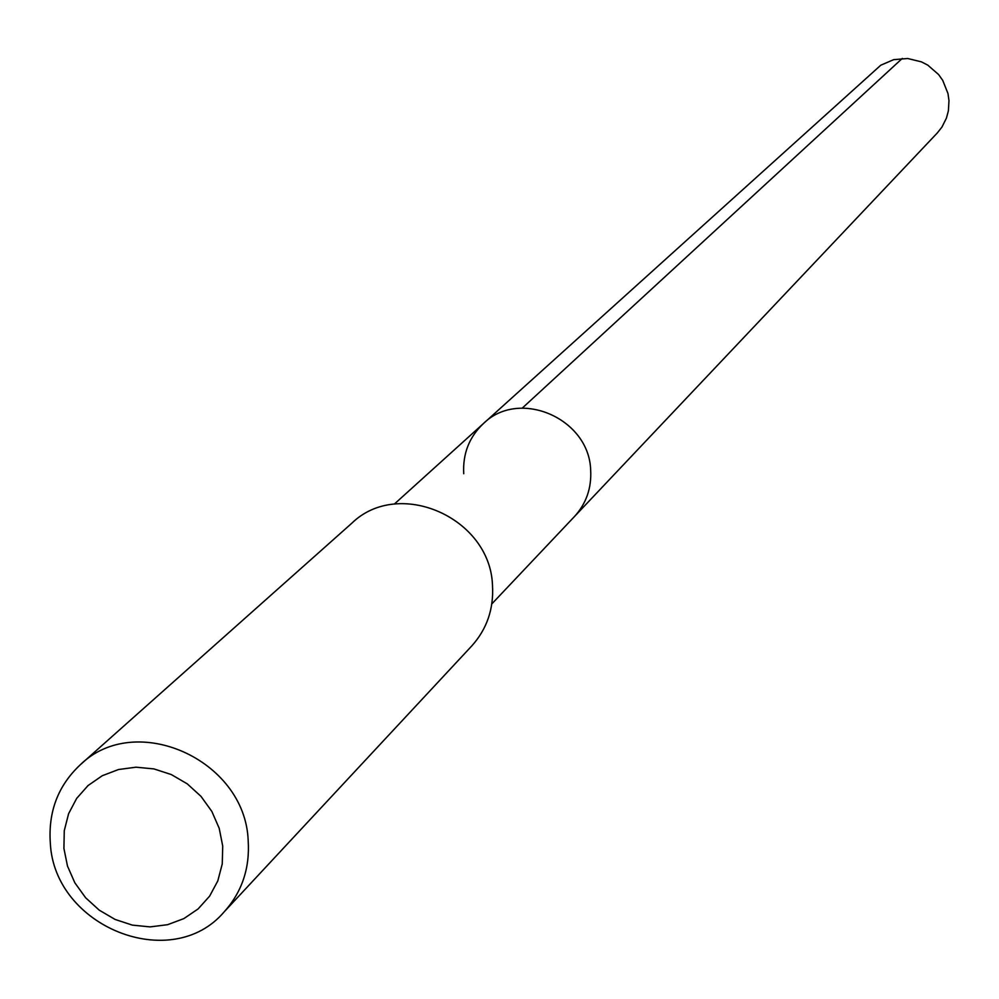<?xml version="1.0" encoding="UTF-8"?>
<svg xmlns="http://www.w3.org/2000/svg" width="999" height="999" viewBox="0 0 999 999"><rect width="100%" height="100%" fill="white"/><g stroke="black" fill="none" stroke-linecap="round" stroke-linejoin="round"><path stroke-width="1.5" d="M491.833 603.896L937.274 132.979L941.957 127.06L946.453 118.057L948.401 110.739L948.975 100.612L947.989 93.569L942.719 80.357L938.573 74.525L927.821 65.16L921.478 61.876L907.691 58.504L893.643 59.665L880.768 65.222L483.379 423.601C519.118 388.112 589.198 418.331 590.671 470.079C591.658 488.136 586.213 503.671 574.35 516.67C586.213 503.671 591.658 488.136 590.671 470.079C589.198 418.331 519.118 388.112 483.379 423.601C469.193 437.05 462.649 453.758 463.736 473.726M224.126 911.9L471.703 646.003C486.938 629.07 493.856 608.866 492.495 585.377C490.322 517.632 398.626 477.41 351.735 523.289L80.295 764.772C135.377 710.726 244.855 759.552 248.164 840.122C250.037 868.056 242.02 891.982 224.126 911.9C171.566 973.863 54.233 926.997 50.325 843.056C48.152 811.613 58.142 785.514 80.295 764.772M63.911 848.426L64.273 830.669L68.594 813.723L76.648 798.426L88.049 785.551L102.223 775.748L118.494 769.53L136.014 767.195L153.908 768.905L171.291 774.55L187.263 783.853L200.999 796.365L211.838 811.425L219.206 828.296L222.727 846.103L222.253 863.935L217.794 880.918L209.603 896.178L198.089 908.953L183.828 918.618L167.57 924.699L150.1 926.897L132.305 925.111L115.072 919.43L99.251 910.164L85.614 897.751L74.85 882.816L67.495 866.096L63.911 848.426M902.297 58.417L522.315 408.079M394.293 504.12L483.379 423.601"/></g></svg>

